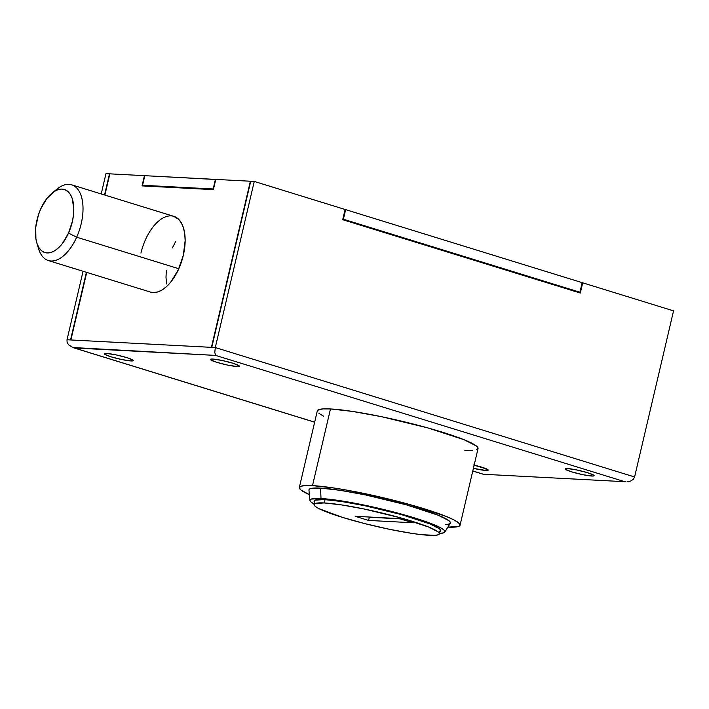 <?xml version="1.0" encoding="UTF-8"?>
<svg xmlns="http://www.w3.org/2000/svg" width="709" height="709" viewBox="0 0 709 709"><rect width="100%" height="100%" fill="white"/><g stroke="black" fill="none" stroke-linecap="round" stroke-linejoin="round"><path stroke-width="1.06" d="M308.956 490.052L310.205 488.714L320.565 488.102A72.637 8.1 -166.8 0 0 308.956 490.079L309.922 500.403A69.34 7.728 13.2 0 1 321.009 498.516L320.565 488.102L339.93 490.274L365.348 494.9L406.248 504.799L438.206 515.23L448.974 520.707L450.437 522.666L449.187 524.004L445.27 524.66M444.844 532.042L450.295 523.224A72.637 8.1 -166.8 0 0 402.109 503.656A72.637 8.1 -166.8 0 0 320.565 488.102L321.009 498.516A69.34 7.728 13.2 0 1 398.839 513.369A69.34 7.728 13.2 0 1 444.844 532.042A69.34 7.728 13.2 0 1 439.474 533.434L443.781 532.787L444.977 531.511L443.577 529.641L439.633 527.239L433.296 524.412L402.801 514.45L376.913 507.883L339.487 500.589L321.009 498.516L311.118 499.101L309.922 500.377L311.322 502.247L314.105 504.028A69.34 7.728 13.2 0 1 309.922 500.403M439.677 531.741L440.794 530.545L439.483 528.79L429.84 523.88L401.232 514.548L364.603 505.677L341.835 501.538L324.5 499.597A65.042 7.25 13.2 0 0 314.122 501.086L314.122 501.086A65.042 7.25 13.2 0 0 314.53 502.247L314.105 501.334L315.221 500.146L324.5 499.597A65.042 7.25 13.2 0 1 396.393 513.219A65.042 7.25 13.2 0 1 440.776 530.793A65.042 7.25 13.2 0 1 439.899 531.644M474.153 465.122A14.862 1.657 13.2 0 1 488.2 470.12A14.862 1.657 13.2 0 1 485.825 470.457L486.223 468.764L485.825 470.457L488.2 470.067L487.056 469.145L473.612 464.998M591.749 476.031L592.148 474.33L591.749 476.031L593.867 475.899L593.823 475.225L587.593 472.708L576.718 469.952L567.554 468.56A14.862 1.657 13.2 0 1 583.977 471.671A14.862 1.657 13.2 0 1 594.115 475.686A14.862 1.657 13.2 0 1 591.749 476.031A14.862 1.657 13.2 0 1 575.327 472.912A14.862 1.657 13.2 0 1 565.188 468.897A14.862 1.657 13.2 0 1 567.554 468.56L565.436 468.684L565.481 469.358L571.711 471.875L582.585 474.64L591.749 476.031M236.966 366.518L237.364 364.816L236.966 366.518L239.084 366.393L239.039 365.72L232.809 363.203L221.935 360.438L212.771 359.055A14.862 1.657 13.2 0 1 229.193 362.166A14.862 1.657 13.2 0 1 239.332 366.181A14.862 1.657 13.2 0 1 236.966 366.518A14.862 1.657 13.2 0 1 220.543 363.407A14.862 1.657 13.2 0 1 210.405 359.392A14.862 1.657 13.2 0 1 212.771 359.055L210.653 359.179L210.697 359.853L216.927 362.37L227.802 365.126L236.966 366.518M131.041 360.952L131.44 359.25L131.041 360.952L133.159 360.828L133.115 360.154L126.893 357.637L116.01 354.872L106.855 353.481A14.862 1.657 13.2 0 1 123.269 356.6A14.862 1.657 13.2 0 1 133.407 360.615A14.862 1.657 13.2 0 1 131.041 360.952A14.862 1.657 13.2 0 1 114.619 357.841A14.862 1.657 13.2 0 1 104.48 353.826A14.862 1.657 13.2 0 1 106.855 353.481L104.728 353.605L104.772 354.287L111.003 356.804L121.877 359.56L131.041 360.952M140.949 253.095A39.624 20.747 107.2 0 1 173.82 216.351A39.624 20.747 107.2 0 1 183.321 255.32L185.146 240.573L184.739 233.837L183.471 227.89L181.38 222.954L178.544 219.223L173.732 216.325M476.643 449.736L478.07 448.221L476.404 445.996L464.165 439.766L427.855 427.917L381.371 416.662L352.488 411.415L330.483 408.951A82.545 9.199 -166.8 0 0 317.313 410.839L299.331 487.508A82.545 9.199 13.2 0 1 312.501 485.621L330.483 408.951L323.162 408.898L318.713 409.642L317.286 411.158M460.061 525.209L478.043 448.54A82.545 9.199 -166.8 0 0 421.713 426.242A82.545 9.199 -166.8 0 0 330.483 408.951L312.501 485.621A82.545 9.199 13.2 0 1 403.731 502.903A82.545 9.199 13.2 0 1 460.061 525.209A82.545 9.199 13.2 0 1 447.875 527.141L458.661 526.406L460.088 524.89L458.413 522.666L453.725 519.812L446.183 516.436L409.873 504.586L379.058 496.761L348.349 490.398L334.506 488.084L312.501 485.621L305.18 485.568L300.731 486.312L299.304 487.827L300.979 490.052L309.39 494.66A82.545 9.199 13.2 0 1 299.331 487.508M345.646 209.642L582.169 282.652L579.918 292.232L343.395 219.232L345.646 209.642L582.169 282.652L579.918 292.232L343.395 219.232L345.646 209.642L345.07 209.616L345.646 209.642M105.969 173.643L101.21 193.938L105.969 173.643L109.496 173.829L104.542 194.966L109.833 173.935L105.969 173.643M83.068 271.272L67.009 339.762L83.068 271.272M144.804 175.681L215.421 179.395L213.179 188.984L142.562 185.271L144.804 175.681L215.758 179.501L213.179 188.984L142.562 185.271L144.804 175.681M67.009 339.762L70.891 339.966L86.737 272.407L70.891 339.966L215.297 347.552L214.783 352.506L215.642 355.413L72.708 347.507L314.663 422.147L74.418 347.995L215.642 355.413L214.783 352.506L215.297 347.552L634.59 476.971L633.332 479.275L634.59 476.971L673.55 310.861L634.59 476.971L215.297 347.552L254.256 181.433L250.729 181.256L211.769 347.366L250.729 181.256L254.256 181.433L215.297 347.552L211.415 347.348L250.374 181.229L215.775 179.412L213.374 189.64L142.057 185.891L144.45 175.664L109.851 173.847L104.879 195.072L109.851 173.847L144.45 175.664L142.057 185.891L213.374 189.64L215.775 179.412L250.374 181.229L211.415 347.348L70.537 339.948L86.401 272.3L70.537 339.948L67.009 339.762L67.089 342.287M150.361 292.046L153.144 292.542L157.442 292.028L161.936 290.052L166.429 286.702L170.754 282.102L178.26 269.907L183.321 255.32A39.624 20.747 107.2 0 1 150.45 292.073L48.309 260.54A39.624 20.747 107.2 0 1 37.781 245.482M482.953 474.099L472.788 470.953L483.343 474.259L625.95 481.757M215.642 355.413L624.186 481.517L215.642 355.413M473.399 468.348L485.825 470.457A14.862 1.657 13.2 0 1 473.399 468.348M318.961 413.382L323.65 416.236M464.874 450.428L472.194 450.481M254.256 181.433L345.106 209.474L342.713 219.701L580.308 293.039L582.701 282.82L673.55 310.861L582.701 282.82L580.308 293.039L342.713 219.701L345.106 209.474L254.256 181.433M582.133 282.785L582.701 282.82L582.133 282.785M314.645 422.209L73.266 347.694L68.507 344.76M67.125 342.394L68.56 344.822L72.708 347.507M630.921 480.95L627.704 481.739L630.921 480.95L633.332 479.275L630.921 480.95M145.088 186.05L142.562 185.271L145.088 186.05M342.828 219.196L343.395 219.232L342.828 219.196M577.241 292.09L579.918 292.232L577.241 292.09M36.788 242.779L38.596 248.788A39.624 20.747 -72.8 0 0 76.669 237.196L68.516 233.119A33.022 17.291 107.2 0 1 36.788 242.779A33.022 17.291 107.2 0 1 40.723 208.933L38.41 214.933L35.725 227.403L35.911 238.906L37.09 243.728L38.951 247.68L41.406 250.605L44.366 252.395L47.725 252.98L51.349 252.342L55.098 250.49L58.829 247.512L62.401 243.515L68.516 233.119L72.522 220.871L73.523 214.641L73.798 208.659L72.15 198.325L70.297 194.372L67.842 191.439L64.874 189.649L61.515 189.064L57.89 189.711L54.141 191.554L46.838 198.529L40.723 208.933A33.022 17.291 107.2 0 1 52.147 193.008A33.022 17.291 107.2 0 1 71.724 197.182A33.022 17.291 107.2 0 1 68.516 233.119L76.669 237.196A39.624 20.747 107.2 0 1 48.309 260.54M178.81 268.72L76.669 237.196L178.81 268.72M54.496 191.333A39.624 20.747 107.2 0 1 71.68 184.827A39.624 20.747 107.2 0 1 76.669 237.196A39.624 20.747 -72.8 0 0 80.516 194.071A39.624 20.747 -72.8 0 0 57.03 189.064L52.147 193.008M166.331 270.164L166.003 277.352L166.562 283.963M175.752 241.352L172.331 247.999M324.288 502.956L325.068 499.632L324.288 502.956A64.386 7.179 13.2 0 1 395.445 516.444A64.386 7.179 13.2 0 1 439.385 533.842A64.386 7.179 13.2 0 1 429.113 535.313A64.386 7.179 13.2 0 1 357.948 521.824A64.386 7.179 13.2 0 1 314.016 504.436A64.386 7.179 13.2 0 1 324.288 502.956L315.106 503.496L313.998 504.684L315.292 506.421L318.961 508.645L342.279 517.331L364.949 523.659L389.418 529.295L411.947 533.39L421.385 534.648L434.821 535.357L438.295 534.772L439.403 533.593L438.1 531.856L428.564 527L400.239 517.756L363.983 508.973L341.454 504.879L324.288 502.956M412.727 522.755L368.591 520.433L355.147 516.285L399.282 518.598L412.727 522.755L368.591 520.433L369.336 517.233L400.098 518.855L369.336 517.233L368.591 520.433L355.147 516.285L399.282 518.598L412.727 522.755M368.529 516.985L369.336 517.233L368.529 516.985M71.68 184.827L173.82 216.351M483.21 474.232L472.77 471.015M315 500.235L314.016 504.436M440.369 529.641L439.385 533.824"/></g></svg>
